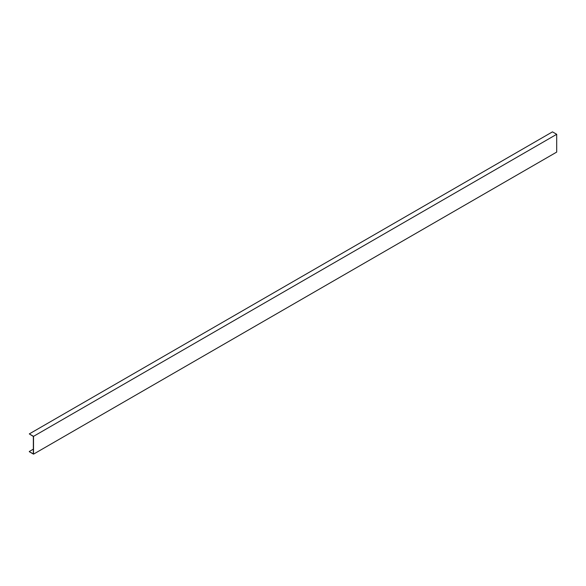 <?xml version="1.0" encoding="UTF-8"?>
<svg xmlns="http://www.w3.org/2000/svg" width="586" height="586" viewBox="0 0 586 586"><rect width="100%" height="100%" fill="white"/><g stroke="black" fill="none" stroke-linecap="round" stroke-linejoin="round"><path stroke-width="0.88" d="M33.527 436.35L33.527 454.143L556.7 152.089L556.7 134.297L33.527 436.35L29.3 433.911L33.351 436.453L33.351 453.835L29.3 451.703L33.527 454.143M29.3 433.911L552.473 131.857L556.7 134.297M33.351 449.154L29.3 451.498"/></g></svg>
